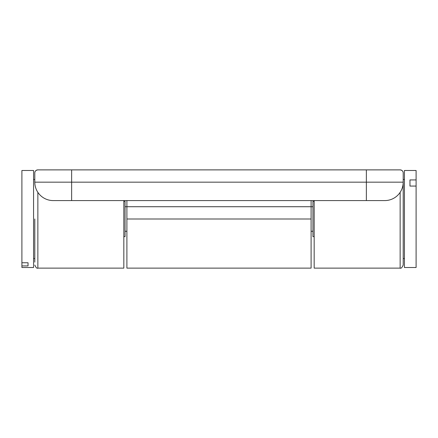 <?xml version="1.0" encoding="UTF-8"?>
<svg xmlns="http://www.w3.org/2000/svg" width="438" height="438" viewBox="0 0 438 438"><rect width="100%" height="100%" fill="white"/><g stroke="black" fill="none" stroke-linecap="round" stroke-linejoin="round"><path stroke-width="0.66" d="M21.9 262.751L28.037 262.751L28.037 265.921L21.9 265.921L21.9 170.491L33.567 170.491L33.567 267.509L21.9 267.509L21.9 265.921M28.037 265.921L28.037 262.751M123.828 236.624L125.054 236.624L125.054 201.376L123.828 201.376M409.963 179.93L416.1 179.93L416.1 186.068L409.963 186.068L409.963 179.93L409.963 186.068M416.1 186.068L416.1 267.509L404.433 267.509L404.433 170.491L416.1 170.491L416.1 179.93M314.172 201.376L312.946 201.376L312.946 236.624L314.172 236.624M34.794 219L34.794 262.138M403.206 219L403.206 262.138M400.135 192.342L400.135 268.122C401.016 268.675 402.04 267.651 403.206 265.05L403.206 172.95A3.071 3.071 0 0 0 400.135 169.878L37.865 169.878A3.071 3.071 0 0 0 34.794 172.95C34.794 171.274 35.817 170.251 37.865 169.878A3.071 3.071 0 0 0 34.794 172.95L34.794 182.159A18.418 18.418 0 0 0 53.217 200.582L384.783 200.582A18.418 18.418 0 0 0 403.206 182.159L403.206 172.95C403.206 171.274 402.183 170.251 400.135 169.878L390.926 169.878L400.135 169.878M37.865 192.342L37.865 268.122L123.828 268.122L123.828 200.582M314.172 200.582L314.172 268.122L400.135 268.122M126.9 200.582L126.9 268.122L311.1 268.122L311.1 200.582M349.48 200.582L88.52 200.582M125.054 206.72L312.946 206.72M53.217 200.582A18.418 18.418 0 0 1 34.794 182.159L71.635 182.159L71.635 200.582M366.365 200.582L366.365 182.159L71.635 182.159L71.635 169.878M403.206 182.159L366.365 182.159L366.365 169.878M126.9 219L311.1 219M312.946 231.28L311.1 231.28M126.9 231.28L125.054 231.28M34.794 179.46L33.567 179.46M34.794 258.54L33.567 258.54M403.206 258.54L404.433 258.54M403.206 179.46L404.433 179.46M37.865 268.122C36.984 268.675 35.96 267.651 34.794 265.05"/></g></svg>

